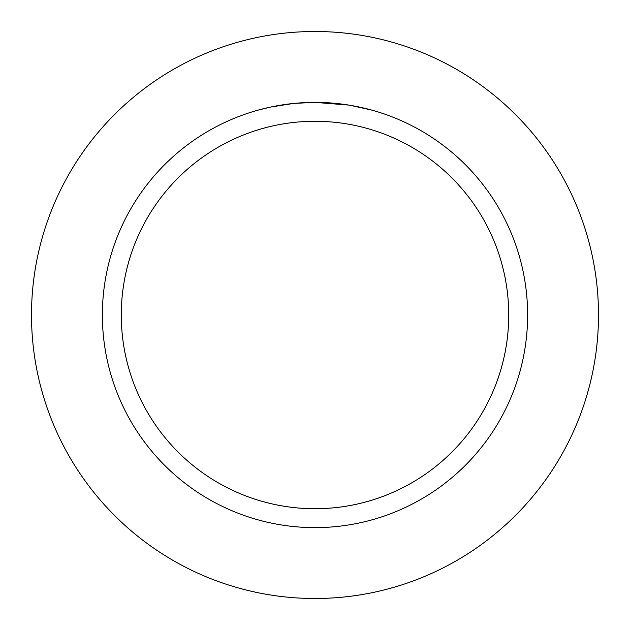 <?xml version="1.0" encoding="UTF-8"?>
<svg xmlns="http://www.w3.org/2000/svg" width="630" height="630" viewBox="0 0 630 630"><rect width="100%" height="100%" fill="white"/><g stroke="black" fill="none" stroke-linecap="round" stroke-linejoin="round"><path stroke-width="0.94" d="M315 31.5A283.5 283.5 0 0 1 598.5 315A283.5 283.5 0 0 1 315 598.5A283.5 283.5 0 0 1 31.5 315A283.5 283.5 0 0 1 315 31.5A283.5 283.5 0 0 1 598.5 315A283.5 283.5 0 0 1 315 598.5A283.5 283.5 0 0 1 31.5 315A283.5 283.5 0 0 1 315 31.5M348.996 105.108L315 102.375L321.536 102.477M321.993 102.493L332.687 103.115M335.412 103.359L339.373 103.777M315 102.375A212.625 212.625 0 0 1 527.625 315A212.625 212.625 0 0 1 315 527.625A212.625 212.625 0 0 1 102.375 315A212.625 212.625 0 0 1 315 102.375L294.32 103.383L312.724 102.391M349.894 105.257L371.865 110.124M315 121.275A193.725 193.725 0 0 1 508.725 315A193.725 193.725 0 0 1 315 508.725A193.725 193.725 0 0 1 121.275 315A193.725 193.725 0 0 1 315 121.275M293.415 103.47L270.979 106.982L258.142 110.116M286.658 104.273L288.257 104.06M297.974 103.06L299.392 102.95M300.171 102.895L301.116 102.832"/></g></svg>
